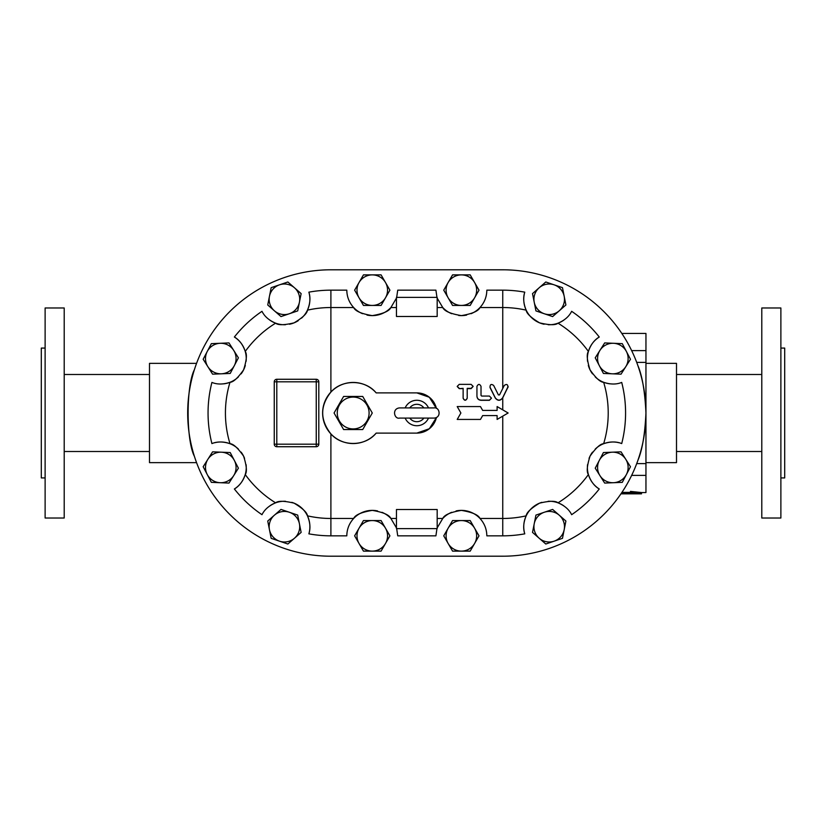 <?xml version="1.0" encoding="UTF-8"?>
<svg xmlns="http://www.w3.org/2000/svg" width="826" height="826" viewBox="0 0 826 826"><rect width="100%" height="100%" fill="white"/><g stroke="black" fill="none" stroke-linecap="round" stroke-linejoin="round"><path stroke-width="1.24" d="M64.211 413L64.211 307.984L45.12 307.984L45.12 518.016L64.211 518.016L64.211 413M45.12 477.924L41.3 477.924L41.3 348.076L45.12 348.076M194.409 369.645C186.026 385.804 186.026 440.196 194.409 456.355M502.745 556.208A143.208 143.208 0 0 0 645.953 413A143.208 143.208 0 0 0 502.745 269.792L330.896 269.792A143.208 143.208 0 0 0 187.688 413A143.208 143.208 0 0 0 330.896 556.208L502.745 556.208L330.896 556.208M761.789 413L761.789 307.984L780.88 307.984L780.88 518.016L761.789 518.016L761.789 413M780.88 477.924L784.7 477.924L784.7 348.076L780.88 348.076M502.745 409.851L502.745 397.802L507.918 387.239C507.866 384.338 506.648 383.749 504.273 385.463L499.534 394.921L498.398 394.921L493.659 385.463C491.284 383.749 490.066 384.338 490.014 387.239L495.311 397.874C497.748 400.858 500.184 400.858 502.611 397.874L508.124 386.506M507.918 387.539L508.124 386.661M502.745 397.802L502.611 398.049C500.184 401.002 497.748 401.002 495.311 398.049L490.014 387.539M481.021 386.351C479.658 383.78 478.306 383.78 476.943 386.351L476.943 396.067C477.191 398.545 478.543 399.908 481.021 400.156L489.415 400.156L491.449 398.122L489.415 396.067L481.651 396.067L481.021 395.437L481.021 386.351M491.449 398.215L489.415 400.3L481.021 400.3C478.543 400.052 477.191 398.71 476.943 396.263L476.943 386.661M459.246 388.354L457.212 386.372L459.246 384.358L471.088 384.358L473.122 386.331L471.088 388.354L467.206 388.354L467.206 398.111C465.854 400.744 464.491 400.744 463.128 398.111L463.128 388.354L459.246 388.643L457.222 386.527M473.112 386.485L471.088 388.643L467.206 388.643L467.206 398.277C465.854 400.889 464.491 400.889 463.128 398.277L463.128 388.643L459.246 388.643M457.212 419.432L460.887 413L457.212 406.568L480.464 406.568L482.673 410.429L497.107 410.429L497.107 406.568L508.135 413L497.107 419.432L497.107 415.571L482.673 415.571L480.464 419.432L457.212 419.432L460.887 413L457.212 406.568M497.107 419.36L497.107 415.571M497.107 410.429L497.107 406.64M621.08 493.649L630.475 493.649L630.475 492.585L641.503 493.834L620.956 493.834M630.475 492.585L630.475 491.398L641.503 492.554L641.503 493.834M621.926 492.389L630.475 492.389M437.181 316.472L437.181 297.381L396.449 297.381L396.449 316.472L437.181 316.472M436.954 297.381L435.911 290.163L397.729 290.163L396.676 297.381M396.449 298.114L390.884 307.53C389.283 311.113 383.078 313.808 372.268 315.615C361.447 313.808 355.242 311.113 353.652 307.53C349.181 302.595 346.899 296.813 346.806 290.163L330.896 290.163A122.837 122.837 0 0 0 308.872 292.156C310.659 297.587 310.184 303.586 307.448 310.163C307.169 313.415 302.708 317.649 294.066 322.852C284.247 325.196 278.094 325.299 275.616 323.173C269.059 320.395 264.516 316.441 261.987 311.309A122.837 122.837 0 0 0 234.377 337.018C239.313 339.899 242.937 344.71 245.239 351.463C247.18 354.086 246.644 360.208 243.608 369.831C237.795 378.081 233.262 382.231 230 382.283C223.237 384.544 217.217 384.586 211.921 382.417A122.837 122.837 0 0 0 211.921 443.583C217.217 441.414 223.237 441.456 230 443.717C233.262 443.769 237.795 447.919 243.608 456.169C246.644 465.792 247.18 471.914 245.239 474.537C242.937 481.29 239.313 486.101 234.377 488.982A122.837 122.837 0 0 0 261.987 514.691C264.516 509.559 269.059 505.605 275.616 502.827C278.094 500.701 284.247 500.804 294.066 503.148C302.708 508.351 307.169 512.585 307.448 515.837C310.184 522.414 310.659 528.413 308.872 533.844A122.837 122.837 0 0 0 330.896 535.837L330.896 433.908C319.951 419.866 319.951 405.938 330.896 392.092C342.243 379.02 365.34 379.485 376.171 392.887A30.552 30.552 0 0 0 332.052 390.925A30.552 30.552 0 0 0 332.052 435.075A30.552 30.552 0 0 0 376.171 433.113C365.34 446.515 342.243 446.98 330.896 433.908M330.896 392.092L330.896 307.53L353.652 307.53A25.461 25.461 0 0 0 362.552 313.694M366.992 315.067A25.461 25.461 0 0 0 390.884 307.53L396.449 307.53M451.657 313.694A25.461 25.461 0 0 1 442.757 307.53L437.181 298.114M502.745 388.488L502.745 290.163L486.834 290.163C486.731 296.813 484.459 302.595 479.989 307.53A25.461 25.461 0 0 1 471.078 313.694M466.649 315.067A25.461 25.461 0 0 1 458.698 315.48M502.745 290.163A122.837 122.837 0 0 1 524.768 292.156A25.461 25.461 0 0 0 544.127 324.236M563.797 320.147A25.461 25.461 0 0 1 548.175 324.721M437.181 307.53L442.757 307.53C444.347 311.113 450.552 313.808 461.373 315.615C472.183 313.808 478.388 311.113 479.989 307.53L502.745 307.53A105.47 105.47 0 0 1 526.183 310.163C526.472 313.415 530.932 317.649 539.574 322.852C549.393 325.196 555.537 325.299 558.015 323.173C564.581 320.395 569.124 316.441 571.644 311.309A122.837 122.837 0 0 1 599.263 337.018A25.461 25.461 0 0 0 587.554 361.385M609.97 383.842A25.461 25.461 0 0 1 595.236 376.924M592.531 373.879A25.461 25.461 0 0 1 588.329 365.391M558.015 323.173A105.47 105.47 0 0 1 588.401 351.463C586.45 354.086 586.997 360.208 590.032 369.831C595.835 378.081 600.378 382.231 603.641 382.283C610.404 384.544 616.423 384.586 621.71 382.417A122.837 122.837 0 0 1 621.71 443.583C616.423 441.414 610.404 441.456 603.641 443.717C600.378 443.769 595.835 447.919 590.032 456.169C586.997 465.792 586.45 471.914 588.401 474.537A105.47 105.47 0 0 1 558.015 502.827C564.581 505.605 569.124 509.559 571.644 514.691A122.837 122.837 0 0 0 599.263 488.982C594.328 486.101 590.704 481.29 588.401 474.537M619.159 442.788A25.461 25.461 0 0 0 595.236 449.076M592.531 452.121A25.461 25.461 0 0 0 589.062 458.378M587.554 464.615A25.461 25.461 0 0 0 599.263 488.982M563.797 505.853A25.461 25.461 0 0 0 548.175 501.279M541.846 502.342A25.461 25.461 0 0 0 524.768 533.844A122.837 122.837 0 0 1 502.745 535.837L486.834 535.837C486.731 529.187 484.459 523.405 479.989 518.47A25.461 25.461 0 0 0 456.097 510.933M451.657 512.306A25.461 25.461 0 0 0 442.757 518.47C444.347 514.887 450.552 512.192 461.373 510.385C472.183 512.192 478.388 514.887 479.989 518.47L502.745 518.47L502.745 416.149M436.954 528.619L435.911 535.837L397.729 535.837L396.676 528.619M330.896 535.837L346.806 535.837C346.899 529.187 349.181 523.405 353.652 518.47A25.461 25.461 0 0 1 377.544 510.933M381.973 512.306A25.461 25.461 0 0 1 390.884 518.47L396.449 527.886M269.844 505.853A25.461 25.461 0 0 1 285.466 501.279M291.785 502.342A25.461 25.461 0 0 1 308.872 533.844M214.471 442.788A25.461 25.461 0 0 1 238.404 449.076M241.109 452.121A25.461 25.461 0 0 1 244.568 458.378M246.086 464.615A25.461 25.461 0 0 1 234.377 488.982M223.67 383.842A25.461 25.461 0 0 0 238.404 376.924M241.109 373.879A25.461 25.461 0 0 0 245.312 365.391M246.086 361.385A25.461 25.461 0 0 0 234.377 337.018M269.844 320.147A25.461 25.461 0 0 0 285.466 324.721M289.513 324.236A25.461 25.461 0 0 0 298.279 320.653M301.511 318.165A25.461 25.461 0 0 0 308.872 292.156M396.449 528.619L396.449 509.528L437.181 509.528L437.181 528.619L396.449 528.619M416.82 392.887L429.344 397.265L436.407 408.426A20.113 20.113 0 0 0 416.82 392.887L376.171 392.887M436.407 417.574L429.344 428.735L416.82 433.113A20.113 20.113 0 0 0 436.407 417.574M307.448 515.837A105.47 105.47 0 0 0 330.896 518.47L353.652 518.47C355.242 514.887 361.447 512.192 372.268 510.385C383.078 512.192 389.283 514.887 390.884 518.47L396.449 518.47M437.181 527.886L442.757 518.47L437.181 518.47M423.872 407.91A8.694 8.694 0 0 0 409.768 407.91M409.768 418.09A8.694 8.694 0 0 0 423.872 418.09M428.488 418.09A12.731 12.731 0 0 1 405.153 418.09M405.153 407.91A12.731 12.731 0 0 1 428.488 407.91M343.616 396.449L362.728 396.449L372.278 413L362.728 429.551L343.616 429.551L334.065 413L343.616 396.449M337.256 413A15.911 15.911 0 0 0 361.127 426.784A15.911 15.911 0 0 0 361.127 399.216A15.911 15.911 0 0 0 337.256 413M621.038 374.168L612.231 373.806A15.271 15.271 0 0 0 625.757 366.713L621.038 374.168M626.387 351.453L630.475 359.269L625.757 366.713A15.271 15.271 0 0 0 613.47 343.286L622.288 343.647L626.387 351.453M603.414 373.445L599.325 365.639A15.271 15.271 0 0 0 612.231 373.806L603.414 373.445M599.944 350.379L604.663 342.924L613.47 343.286A15.271 15.271 0 0 0 599.325 365.639L595.226 357.823L599.944 350.379M565.903 304.97L559.264 310.782A15.271 15.271 0 0 0 564.189 296.317L565.903 304.97M554.122 284.825L562.475 287.665L564.189 296.317A15.271 15.271 0 0 0 539.141 287.799L545.779 281.986L554.122 284.825M552.635 316.585L544.282 313.746A15.271 15.271 0 0 0 559.264 310.782L552.635 316.585M534.226 302.254L532.512 293.602L539.141 287.799A15.271 15.271 0 0 0 544.282 313.746L535.94 310.906L534.226 302.254M479.008 290.163L474.599 297.794A15.271 15.271 0 0 0 474.599 282.523L479.008 290.163M461.373 274.882L470.19 274.882L474.599 282.523A15.271 15.271 0 0 0 448.146 282.523L452.555 274.882L461.373 274.882M470.19 305.434L461.373 305.434A15.271 15.271 0 0 0 474.599 297.794L470.19 305.434M448.146 297.794L443.738 290.163L448.146 282.523A15.271 15.271 0 0 0 461.373 305.434L452.555 305.434L448.146 297.794M603.414 452.555L612.231 452.194A15.271 15.271 0 0 0 599.325 460.361L603.414 452.555M599.944 475.621L595.226 468.177L599.325 460.361A15.271 15.271 0 0 0 613.47 482.714L604.663 483.076L599.944 475.621M621.038 451.832L625.757 459.287A15.271 15.271 0 0 0 612.231 452.194L621.038 451.832M626.387 474.547L622.288 482.353L613.47 482.714A15.271 15.271 0 0 0 625.757 459.287L630.475 466.731L626.387 474.547M552.635 509.415L559.264 515.217A15.271 15.271 0 0 0 544.282 512.254L552.635 509.415M534.226 523.746L535.94 515.094L544.282 512.254A15.271 15.271 0 0 0 539.141 538.201L532.512 532.398L534.226 523.746M565.903 521.03L564.189 529.683A15.271 15.271 0 0 0 559.264 515.217L565.903 521.03M554.122 541.175L545.779 544.014L539.141 538.201A15.271 15.271 0 0 0 564.189 529.683L562.475 538.335L554.122 541.175M470.19 520.566L474.599 528.206A15.271 15.271 0 0 0 461.373 520.566L470.19 520.566M448.146 528.206L452.555 520.566L461.373 520.566A15.271 15.271 0 0 0 448.146 543.477L443.738 535.837L448.146 528.206M479.008 535.837L474.599 543.477A15.271 15.271 0 0 0 474.599 528.206L479.008 535.837M461.373 551.118L452.555 551.118L448.146 543.477A15.271 15.271 0 0 0 474.599 543.477L470.19 551.118L461.373 551.118M230.217 373.445L221.409 373.806A15.271 15.271 0 0 0 234.316 365.639L230.217 373.445M233.696 350.379L238.404 357.823L234.316 365.639A15.271 15.271 0 0 0 220.16 343.286L228.978 342.924L233.696 350.379M212.592 374.168L207.884 366.713A15.271 15.271 0 0 0 221.409 373.806L212.592 374.168M207.254 351.453L211.353 343.647L220.16 343.286A15.271 15.271 0 0 0 207.884 366.713L203.165 359.269L207.254 351.453M281.005 316.585L274.366 310.782A15.271 15.271 0 0 0 289.348 313.746L281.005 316.585M299.415 302.254L297.701 310.906L289.348 313.746A15.271 15.271 0 0 0 294.5 287.799L301.129 293.602L299.415 302.254M267.738 304.97L269.452 296.317A15.271 15.271 0 0 0 274.366 310.782L267.738 304.97M279.508 284.825L287.861 281.986L294.5 287.799A15.271 15.271 0 0 0 269.452 296.317L271.165 287.665L279.508 284.825M363.45 305.434L359.042 297.794A15.271 15.271 0 0 0 372.268 305.434L363.45 305.434M385.494 297.794L381.085 305.434L372.268 305.434A15.271 15.271 0 0 0 385.494 282.523L389.903 290.163L385.494 297.794M354.622 290.163L359.042 282.523A15.271 15.271 0 0 0 359.042 297.794L354.622 290.163M372.268 274.882L381.085 274.882L385.494 282.523A15.271 15.271 0 0 0 359.042 282.523L363.45 274.882L372.268 274.882M212.592 451.832L221.409 452.194A15.271 15.271 0 0 0 207.884 459.287L212.592 451.832M207.254 474.547L203.165 466.731L207.884 459.287A15.271 15.271 0 0 0 220.16 482.714L211.353 482.353L207.254 474.547M230.217 452.555L234.316 460.361A15.271 15.271 0 0 0 221.409 452.194L230.217 452.555M233.696 475.621L228.978 483.076L220.16 482.714A15.271 15.271 0 0 0 234.316 460.361L238.404 468.177L233.696 475.621M267.738 521.03L274.366 515.217A15.271 15.271 0 0 0 269.452 529.683L267.738 521.03M279.508 541.175L271.165 538.335L269.452 529.683A15.271 15.271 0 0 0 294.5 538.201L287.861 544.014L279.508 541.175M281.005 509.415L289.348 512.254A15.271 15.271 0 0 0 274.366 515.217L281.005 509.415M299.415 523.746L301.129 532.398L294.5 538.201A15.271 15.271 0 0 0 289.348 512.254L297.701 515.094L299.415 523.746M354.622 535.837L359.042 528.206A15.271 15.271 0 0 0 359.042 543.477L354.622 535.837M372.268 551.118L363.45 551.118L359.042 543.477A15.271 15.271 0 0 0 385.494 543.477L381.085 551.118L372.268 551.118M363.45 520.566L372.268 520.566A15.271 15.271 0 0 0 359.042 528.206L363.45 520.566M385.494 528.206L389.903 535.837L385.494 543.477A15.271 15.271 0 0 0 372.268 520.566L381.085 520.566L385.494 528.206M316.255 379.268L316.255 381.808L318.805 381.808A2.55 2.55 0 0 0 316.255 379.268L276.793 379.268A2.55 2.55 0 0 0 274.253 381.808L276.793 381.808L276.793 379.268M318.805 444.192L316.255 444.192L316.255 446.732A2.55 2.55 0 0 0 318.805 444.192L318.805 381.808M274.253 444.192A2.55 2.55 0 0 0 276.793 446.732L276.793 444.192L274.253 444.192L274.253 381.808M276.793 446.732L316.255 446.732M376.171 433.113L416.82 433.113M526.183 310.163C523.447 303.586 522.972 297.587 524.768 292.156M588.401 351.463C590.704 344.71 594.328 339.899 599.263 337.018M524.768 533.844C522.972 528.413 523.447 522.414 526.183 515.837A105.47 105.47 0 0 1 502.745 518.47L502.745 535.837M526.183 515.837C526.472 512.585 530.932 508.351 539.574 503.148C549.393 500.804 555.537 500.701 558.015 502.827M330.896 290.163L330.896 307.53A105.47 105.47 0 0 0 307.448 310.163M275.616 323.173A105.47 105.47 0 0 0 245.239 351.463M245.239 474.537A105.47 105.47 0 0 0 275.616 502.827M330.896 269.792L502.745 269.792M637.775 460.681C642.205 450.469 644.92 434.579 645.953 413C644.92 391.421 642.205 375.531 637.775 365.319M621.813 333.446L645.953 333.446L645.953 463.623L636.701 463.623M645.953 463.623L645.953 492.554L641.503 492.554M645.953 362.377L636.701 362.377M196.567 363.357L149.496 363.357L149.496 462.643L196.567 462.643M645.953 363.357L676.504 363.357L676.504 462.643L645.953 462.643M276.793 381.808L316.255 381.808L316.255 444.192L276.793 444.192L276.793 381.808M603.641 382.283A105.47 105.47 0 0 1 603.641 443.717M230 382.283A105.47 105.47 0 0 0 230 443.717M645.953 475.373L631.653 475.373M645.953 350.627L631.653 350.627M149.496 374.498L64.211 374.498M149.496 451.502L64.211 451.502M761.789 374.498L676.504 374.498M761.789 451.502L676.504 451.502M399.96 418.09L434.166 418.09C441.848 417.471 439.494 406.784 434.166 407.91L399.474 407.91C391.534 408.767 394.498 419.443 399.474 418.09L399.96 418.09"/></g></svg>
